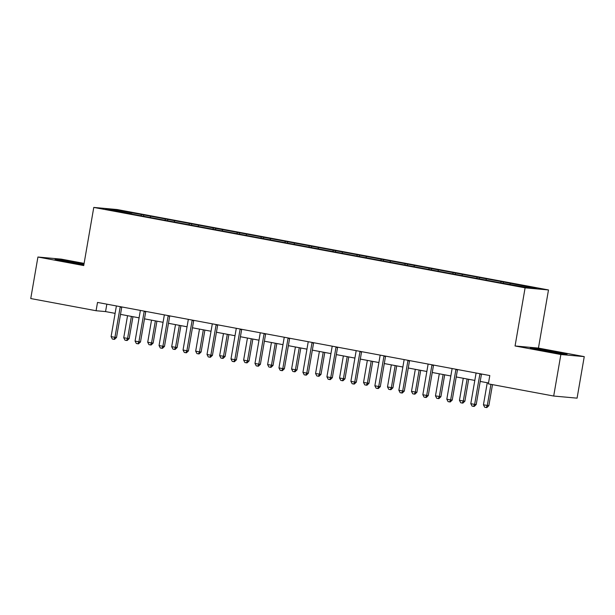 <?xml version="1.0" encoding="UTF-8"?>
<svg xmlns="http://www.w3.org/2000/svg" width="615" height="615" viewBox="0 0 615 615"><rect width="100%" height="100%" fill="white"/><g stroke="black" fill="none" stroke-linecap="round" stroke-linejoin="round"><path stroke-width="0.92" d="M84.109 263.389L61.308 259.138L37.922 257.024L30.75 298.552L96.078 310.729L105.557 311.59L115.113 313.366M548.488 289.949L117.158 209.538L93.772 207.424L525.102 287.835L548.488 289.949L538.44 348.09L515.062 345.976L560.865 354.517L584.25 356.623L538.44 348.09M584.25 356.623L577.078 398.151L553.692 396.037L560.865 354.517M131.91 214.097L498.481 282.431L526.917 287.512L536.526 288.381L503.477 282.001L503.285 283.108M131.864 213.866L105.734 208.992L115.343 209.861L143.779 214.943L143.587 216.05M503.477 282.001L143.779 214.943M553.692 396.037L488.364 383.86L489.801 375.557L97.516 302.426L96.078 310.729M150.698 216.457L150.214 217.287M165.45 219.209L164.966 220.047M174.675 220.923L174.199 221.761M189.428 223.675L188.951 224.521M198.653 225.398L198.176 226.228M213.413 228.15L212.928 228.988M222.63 229.864L222.153 230.702M237.39 232.616L236.906 233.462M246.615 234.338L246.138 235.168M261.367 237.09L260.891 237.928M270.592 238.804L270.116 239.642M285.352 241.557L284.868 242.402M294.57 243.279L294.093 244.109M309.33 246.031L308.845 246.869M318.555 247.745L318.078 248.583M333.307 250.497L332.83 251.343M342.532 252.219L342.055 253.049M357.292 254.971L356.808 255.809M366.509 256.686L366.033 257.524M381.269 259.438L380.785 260.283M390.494 261.16L390.018 261.99M405.247 263.912L404.77 264.75M414.472 265.626L413.995 266.464M429.232 268.378L428.747 269.224M438.449 270.1L437.972 270.931M453.209 272.852L452.725 273.69M462.434 274.567L461.957 275.405M477.186 277.319L476.71 278.164M486.411 279.041L485.935 279.871M501.171 281.793L500.687 282.631M510.389 283.507L509.912 284.345M37.922 257.024L83.732 265.565L93.772 207.424M515.062 345.976L525.102 287.835M120.509 314.373L139.09 317.84M144.487 318.847L163.075 322.306M168.472 323.313L187.052 326.78M192.449 327.787L211.03 331.247M216.426 332.254L235.015 335.721M240.411 336.728L258.992 340.187M264.389 341.194L282.969 344.661M288.366 345.668L306.954 349.136M312.351 350.135L330.932 353.602M336.328 354.609L354.909 358.076M360.305 359.075L378.894 362.543M384.29 363.55L402.871 367.017M408.268 368.016L426.848 371.483M432.245 372.49L450.833 375.957M456.23 376.957L474.811 380.424M480.207 381.431L488.518 382.976M115.343 209.861L115.658 210.845M141.473 214.735L140.989 215.581M106.841 304.164L105.557 311.59M479.492 277.526L479.308 278.633M455.515 273.06L455.323 274.167M431.538 268.586L431.346 269.693M407.553 264.119L407.368 265.226M383.576 259.645L383.383 260.752M359.598 255.179L359.406 256.286M335.613 250.705L335.429 251.812M311.636 246.238L311.444 247.345M287.659 241.764L287.466 242.871M263.674 237.298L263.489 238.405M239.696 232.824L239.504 233.931M215.719 228.357L215.527 229.464M191.734 223.883L191.549 224.99M167.757 219.417L167.564 220.524M555.776 351.765L537.418 348.682L530.376 348.044L560.042 353.579L567.084 354.209L555.714 352.126M84.017 263.927L62.13 260.076L55.089 259.438L83.863 264.819M479.992 373.728A1.684 1.561 -84.8 0 0 479.861 374.158L474.634 404.386L470.798 403.671L476.018 373.436A1.684 1.561 -84.8 0 0 476.041 372.99M481.514 374.012A1.684 1.561 -84.8 0 0 481.437 374.297L476.218 404.532L474.634 404.386L473.588 406.377L472.051 406.085L470.798 403.671M476.218 404.532L474.219 406.43L473.588 406.377M487.249 382.745L483.436 404.816L488.856 405.669L492.492 384.629M488.856 405.669L486.857 407.576L486.227 407.514L487.28 405.531L490.939 384.344M486.227 407.514L484.689 407.23L483.436 404.816M558.374 353.294L553.738 352.011L538.14 349.727M533.413 348.697L555.499 352.08L564.132 353.948M83.087 264.688L83.871 264.75M83.901 264.588L62.845 261.121M58.117 260.099L83.955 264.281M456.007 369.254A1.684 1.561 -84.8 0 0 455.876 369.684L450.657 399.919L446.813 399.197L452.04 368.969A1.684 1.561 -84.8 0 0 452.056 368.523M457.537 369.538A1.684 1.561 -84.8 0 0 457.46 369.83L452.24 400.058L450.657 399.919L449.603 401.902L448.066 401.618L446.813 399.197M452.24 400.058L450.241 401.964L449.603 401.902M432.03 364.787A1.684 1.561 -84.8 0 0 431.899 365.21L426.679 395.445L422.836 394.73L428.055 364.495A1.684 1.561 -84.8 0 0 428.078 364.049M433.552 365.072A1.684 1.561 -84.8 0 0 433.483 365.356L428.255 395.591L426.679 395.445L425.626 397.436L424.089 397.144L422.836 394.73M428.255 395.591L426.257 397.49L425.626 397.436M463.264 378.271L459.451 400.342L464.879 401.203L468.661 379.278M464.879 401.203L462.88 403.102L462.242 403.048L463.295 401.057L467.108 378.986M462.242 403.048L460.704 402.756L459.451 400.342M439.287 373.805L435.474 395.876L440.894 396.729L444.683 374.812M440.894 396.729L438.895 398.635L438.264 398.574L439.318 396.59L443.131 374.52M438.264 398.574L436.727 398.289L435.474 395.876M408.053 360.313A1.684 1.561 -84.8 0 0 407.922 360.744L402.694 390.979L398.858 390.256L404.078 360.029A1.684 1.561 -84.8 0 0 404.101 359.583M409.575 360.598A1.684 1.561 -84.8 0 0 409.498 360.89L404.278 391.117L402.694 390.979L401.649 392.962L400.111 392.678L398.858 390.256M404.278 391.117L402.279 393.023L401.649 392.962M384.068 355.847A1.684 1.561 -84.8 0 0 383.937 356.269L378.717 386.504L374.873 385.789L380.101 355.555A1.684 1.561 -84.8 0 0 380.116 355.109M385.597 356.131A1.684 1.561 -84.8 0 0 385.52 356.416L380.301 386.651L378.717 386.504L377.664 388.496L376.126 388.203L374.873 385.789M380.301 386.651L378.302 388.549L377.664 388.496M360.09 351.373A1.684 1.561 -84.8 0 0 359.96 351.803L354.74 382.038L350.896 381.315L356.116 351.088A1.684 1.561 -84.8 0 0 356.139 350.642M361.612 351.657A1.684 1.561 -84.8 0 0 361.543 351.949L356.316 382.176L354.74 382.038L353.687 384.021L352.149 383.737L350.896 381.315M356.316 382.176L354.317 384.075L353.687 384.021M415.31 369.331L411.497 391.401L416.916 392.262L420.706 370.338M416.916 392.262L414.917 394.161L414.287 394.107L415.34 392.116L419.153 370.046M414.287 394.107L412.75 393.815L411.497 391.401M391.325 364.864L387.512 386.927L391.355 387.65L392.939 387.788L396.721 365.864M392.939 387.788L390.94 389.695L390.302 389.633L391.355 387.65L395.168 365.579M390.302 389.633L388.765 389.349L387.512 386.927M367.347 360.39L363.534 382.461L368.954 383.322L372.744 361.397M368.954 383.322L366.955 385.221L366.325 385.167L367.378 383.176L371.191 361.105M366.325 385.167L364.787 384.875L363.534 382.461M336.113 346.906A1.684 1.561 -84.8 0 0 335.982 347.329L330.762 377.564L326.919 376.849L332.138 346.614A1.684 1.561 -84.8 0 0 332.161 346.168M337.635 347.191A1.684 1.561 -84.8 0 0 337.558 347.475L332.338 377.71L330.762 377.564L329.709 379.555L328.172 379.263L326.919 376.849M332.338 377.71L330.34 379.609L329.709 379.555M343.37 355.924L339.557 377.987L343.401 378.709L344.977 378.848L348.767 356.923M344.977 378.848L342.978 380.754L342.347 380.693L343.401 378.709L347.214 356.639M342.347 380.693L340.81 380.408L339.557 377.987M312.128 342.432A1.684 1.561 -84.8 0 0 311.997 342.863L306.777 373.097L302.934 372.375L308.161 342.148A1.684 1.561 -84.8 0 0 308.177 341.702M313.658 342.716A1.684 1.561 -84.8 0 0 313.581 343.009L308.361 373.236L306.777 373.097L305.724 375.081L304.187 374.796L302.934 372.375M308.361 373.236L306.362 375.135L305.724 375.081M319.385 351.449L315.572 373.52L320.999 374.381L324.782 352.457M320.999 374.381L319 376.28L318.362 376.226L319.416 374.235L323.229 352.164M318.362 376.226L316.833 375.934L315.572 373.52M288.151 337.966A1.684 1.561 -84.8 0 0 288.02 338.388L282.8 368.623L278.956 367.908L284.176 337.673A1.684 1.561 -84.8 0 0 284.199 337.228M289.673 338.25A1.684 1.561 -84.8 0 0 289.604 338.534L284.376 368.769L282.8 368.623L281.747 370.614L280.209 370.322L278.956 367.908M284.376 368.769L282.377 370.668L281.747 370.614M295.408 346.983L291.595 369.046L295.438 369.769L297.014 369.907L300.804 347.982M297.014 369.907L295.016 371.814L294.385 371.752L295.438 369.769L299.251 347.698M294.385 371.752L292.848 371.468L291.595 369.046M264.173 333.491A1.684 1.561 -84.8 0 0 264.043 333.922L258.823 364.157L254.979 363.434L260.199 333.207A1.684 1.561 -84.8 0 0 260.222 332.761M265.695 333.776A1.684 1.561 -84.8 0 0 265.618 334.068L260.399 364.295L258.823 364.157L257.77 366.14L256.232 365.856L254.979 363.434M260.399 364.295L258.4 366.194L257.77 366.14M271.43 342.509L267.617 364.58L273.037 365.441L276.827 343.516M273.037 365.441L271.038 367.339L270.408 367.286L271.461 365.295L275.274 343.224M270.408 367.286L268.87 366.994L267.617 364.58M240.188 329.025A1.684 1.561 -84.8 0 0 240.058 329.448L234.838 359.683L230.994 358.968L236.221 328.733A1.684 1.561 -84.8 0 0 236.237 328.287M241.718 329.309A1.684 1.561 -84.8 0 0 241.641 329.594L236.421 359.829L234.838 359.683L233.785 361.674L232.247 361.382L230.994 358.968M236.421 359.829L234.423 361.728L233.785 361.674M247.445 338.042L243.632 360.106L247.476 360.828L249.06 360.967L252.842 339.042M249.06 360.967L247.061 362.873L246.423 362.812L247.476 360.828L251.289 338.757M246.423 362.812L244.893 362.527L243.632 360.106M216.211 324.551A1.684 1.561 -84.8 0 0 216.08 324.981L210.86 355.209L207.017 354.494L212.237 324.266A1.684 1.561 -84.8 0 0 212.26 323.813M217.733 324.835A1.684 1.561 -84.8 0 0 217.664 325.12L212.436 355.355L210.86 355.209L209.807 357.2L208.27 356.915L207.017 354.494M212.436 355.355L210.438 357.254L209.807 357.2M223.468 333.568L219.655 355.639L225.082 356.5L228.865 334.575M225.082 356.5L223.076 358.399L222.446 358.345L223.499 356.354L227.312 334.283M222.446 358.345L220.908 358.053L219.655 355.639M192.234 320.084A1.684 1.561 -84.8 0 0 192.103 320.507L186.883 350.742L183.039 350.027L188.259 319.792A1.684 1.561 -84.8 0 0 188.282 319.346M193.756 320.369A1.684 1.561 -84.8 0 0 193.679 320.653L188.459 350.888L186.883 350.742L185.83 352.733L184.292 352.441L183.039 350.027M188.459 350.888L186.46 352.787L185.83 352.733M199.491 329.102L195.678 351.165L199.521 351.888L201.097 352.026L204.887 330.101M201.097 352.026L199.099 353.933L198.468 353.871L199.521 351.888L203.334 329.817M198.468 353.871L196.931 353.587L195.678 351.165M168.249 315.61A1.684 1.561 -84.8 0 0 168.126 316.041L162.898 346.268L159.054 345.553L164.282 315.326A1.684 1.561 -84.8 0 0 164.297 314.872M169.778 315.895A1.684 1.561 -84.8 0 0 169.702 316.179L164.482 346.414L162.898 346.268L161.845 348.259L160.307 347.975L159.054 345.553M164.482 346.414L162.483 348.313L161.845 348.259M175.506 324.628L171.693 346.699L177.12 347.56L180.902 325.635M177.12 347.56L175.121 349.458L174.491 349.405L175.536 347.414L179.349 325.343M174.491 349.405L172.953 349.112L171.693 346.699M144.271 311.144A1.684 1.561 -84.8 0 0 144.141 311.567L138.921 341.802L135.077 341.087L140.297 310.852A1.684 1.561 -84.8 0 0 140.32 310.406M145.793 311.428A1.684 1.561 -84.8 0 0 145.724 311.713L140.497 341.948L138.921 341.802L137.868 343.785L136.33 343.501L135.077 341.087M140.497 341.948L138.498 343.846L137.868 343.785M151.528 320.161L147.715 342.224L151.559 342.947L153.143 343.085L156.925 321.161M153.143 343.085L151.136 344.992L150.506 344.93L151.559 342.947L155.372 320.876M150.506 344.93L148.968 344.646L147.715 342.224M120.294 306.67A1.684 1.561 -84.8 0 0 120.163 307.1L114.944 337.328L111.1 336.613L116.32 306.385A1.684 1.561 -84.8 0 0 116.343 305.932M121.816 306.954A1.684 1.561 -84.8 0 0 121.739 307.239L116.519 337.474L114.944 337.328L113.89 339.319L112.353 339.034L111.1 336.613M116.519 337.474L114.521 339.372L113.89 339.319M127.551 315.687L123.738 337.758L129.158 338.619L132.948 316.694M129.158 338.619L127.159 340.518L126.529 340.464L127.582 338.473L131.395 316.402M126.529 340.464L124.991 340.172L123.738 337.758M479.861 374.158L481.437 374.297M455.876 369.684L457.46 369.83M431.899 365.21L433.483 365.356M407.922 360.744L409.498 360.89M383.937 356.269L385.52 356.416M359.96 351.803L361.543 351.949M335.982 347.329L337.558 347.475M311.997 342.863L313.581 343.009M288.02 338.388L289.604 338.534M264.043 333.922L265.618 334.068M240.058 329.448L241.641 329.594M216.08 324.981L217.664 325.12M192.103 320.507L193.679 320.653M168.126 316.041L169.702 316.179M144.141 311.567L145.724 311.713M120.163 307.1L121.739 307.239"/></g></svg>
